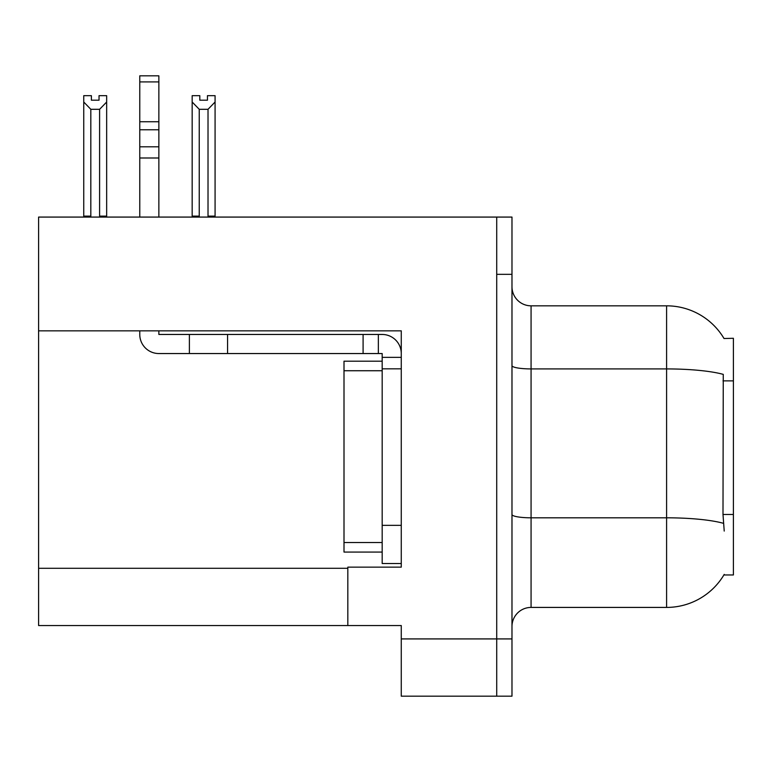 <?xml version="1.0" encoding="UTF-8"?>
<svg xmlns="http://www.w3.org/2000/svg" width="772" height="772" viewBox="0 0 772 772"><rect width="100%" height="100%" fill="white"/><g stroke="black" fill="none" stroke-linecap="round" stroke-linejoin="round"><path stroke-width="1.16" d="M38.6 330.841L401.266 330.841L401.266 567.14L347.825 567.14L347.825 625.552L38.6 625.552L38.6 217.077L496.714 217.077L496.714 696.18L401.266 696.18L401.266 638.917L496.714 638.917L496.714 696.18L511.981 696.18L511.981 638.917L496.714 638.917L496.714 274.34L511.981 274.34L511.981 638.917M347.825 625.552L401.266 625.552L401.266 638.917M724.03 338.522A66.807 66.807 0 0 0 666.593 305.828A66.807 66.807 0 0 1 724.03 338.522L733.4 338.281L733.4 574.966L723.885 574.966L724.223 574.397A66.807 66.807 0 0 1 666.593 607.419A66.807 66.807 0 0 0 723.885 574.966M511.981 626.507A19.088 19.088 0 0 1 531.068 607.419L666.593 607.419L666.593 305.828A66.807 66.807 0 0 1 723.885 338.281A66.807 66.807 0 0 0 666.593 305.828L531.068 305.828A19.088 19.088 0 0 1 511.981 286.74A19.088 19.088 0 0 0 531.068 305.828L531.068 607.419A19.088 19.088 0 0 0 511.981 626.507M724.223 531.068L722.997 514.48L723.267 374.381A66.807 11.599 180 0 0 666.593 368.919L531.068 368.919A19.088 3.31 -0 0 1 511.981 365.61M496.714 217.077L511.981 217.077L511.981 274.34M208.951 217.077L208.015 216.121L208.015 109.306L199.244 109.306L192.17 102.02L192.17 95.67L199.813 95.67L199.813 100.196L207.446 100.196L199.813 100.196M207.446 100.196L207.446 95.67L215.079 95.67L215.079 102.02L208.015 109.306M208.015 216.121L215.079 216.121L215.079 217.077L215.079 102.02M199.244 109.306L199.244 216.121L198.298 217.077M192.17 216.121L192.17 102.02L192.17 216.121L199.244 216.121M99.028 100.196L91.385 100.196L99.028 100.196L99.028 95.67L106.661 95.67L106.661 102.02L99.598 109.306L90.826 109.306L90.826 216.121L83.752 216.121L83.752 217.077M90.826 109.306L83.752 102.02L83.752 95.67L91.385 95.67L91.385 100.196M90.826 216.121L89.88 217.077M83.752 102.02L83.752 216.121M106.661 102.02L106.661 216.121L99.598 216.121L99.598 109.306M100.534 217.077L99.598 216.121M106.661 216.121L106.661 217.077M139.771 330.841L139.771 334.459A19.088 19.088 0 0 0 158.858 353.547L189.391 353.547L189.391 334.459L382.179 334.459A19.088 19.088 0 0 1 401.266 353.557M382.179 563.521L401.266 563.521L382.179 563.521L382.179 353.547L378.357 353.547L378.357 334.459M401.266 357.368L382.179 357.368M401.266 368.823L382.179 368.823L382.179 361.19L344.003 361.19L344.003 552.067L382.179 552.067M189.391 353.547L363.091 353.547L363.091 334.459M378.357 353.547L363.091 353.547M158.858 330.841L158.858 334.459L189.391 334.459M139.771 217.077L139.771 157.99L158.858 157.99L158.858 217.077M158.858 81.919L139.771 81.919L139.771 75.82L158.858 75.82L158.858 157.99M139.771 157.99L139.771 146.796L158.858 146.796M158.858 129.783L139.771 129.783L139.771 81.919M139.771 129.783L139.771 146.796M158.858 121.754L139.771 121.754M38.6 568.288L347.825 568.288M733.4 380.866L722.997 380.866M733.4 514.48L722.997 514.48M723.48 523.329A66.807 11.599 180 0 0 666.593 517.809L531.068 517.809A19.088 3.31 0 0 1 511.981 514.499M401.266 525.346L382.179 525.346M227.566 353.547L227.566 334.459M344.003 542.523L382.179 542.523M344.003 370.734L382.179 370.734"/></g></svg>
